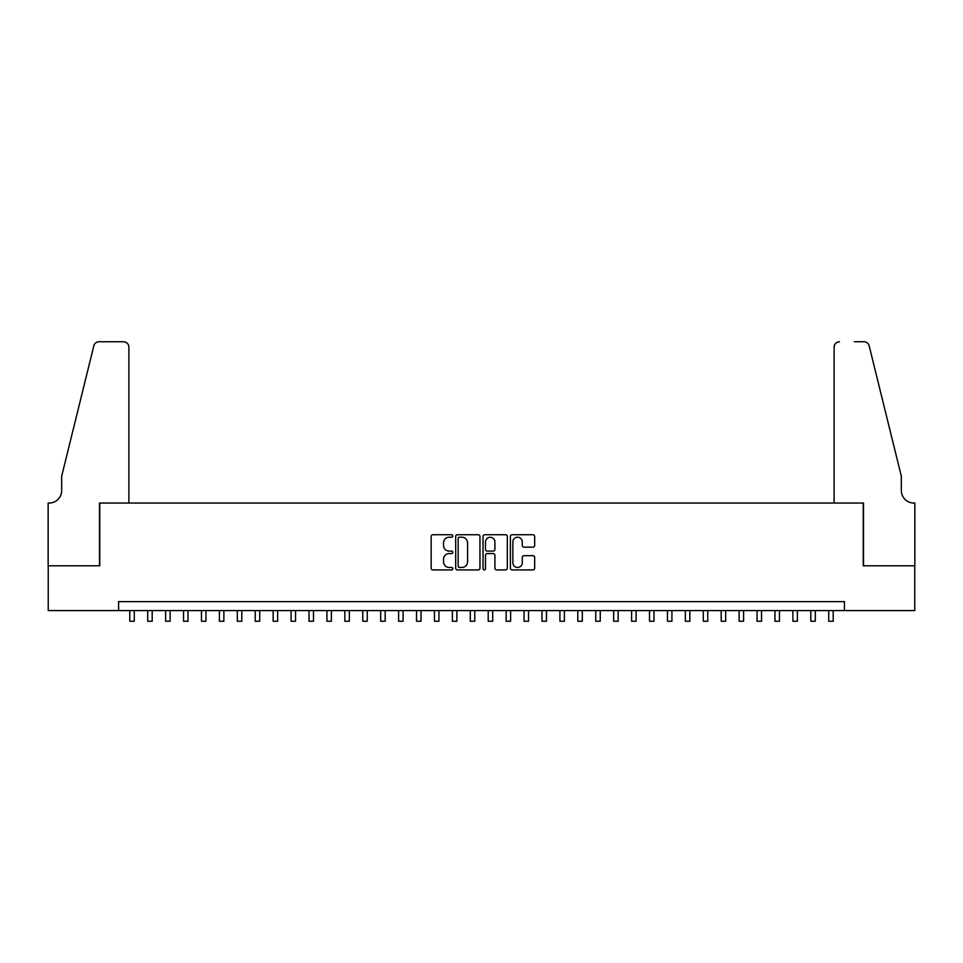 <?xml version="1.0" encoding="UTF-8"?>
<svg xmlns="http://www.w3.org/2000/svg" width="963" height="963" viewBox="0 0 963 963"><rect width="100%" height="100%" fill="white"/><g stroke="black" fill="none" stroke-linecap="round" stroke-linejoin="round"><path stroke-width="1.44" d="M452.827 535.982A1.228 1.228 0 0 0 451.599 534.742L432.905 534.742A1.757 1.757 0 0 0 431.147 536.499L431.147 568.17A1.757 1.757 0 0 0 432.905 569.927L451.599 569.927A1.228 1.228 0 0 0 452.827 568.7A1.228 1.228 0 0 0 451.599 567.46L449.179 567.46A5.634 5.634 0 0 1 443.546 561.838L443.546 559.202A5.634 5.634 0 0 1 449.179 553.569L451.599 553.569A1.228 1.228 0 0 0 452.827 552.341A1.228 1.228 0 0 0 451.599 551.101L449.179 551.101A5.634 5.634 0 0 1 443.546 545.479L443.546 542.831A5.634 5.634 0 0 1 449.179 537.21L451.599 537.21A1.228 1.228 0 0 0 452.827 535.982M532.912 547.153A1.757 1.757 0 0 0 534.67 545.383L534.67 536.499A1.757 1.757 0 0 0 532.912 534.742L512.147 534.742A1.757 1.757 0 0 0 510.39 536.499L510.39 568.17A1.757 1.757 0 0 0 512.147 569.927L532.912 569.927A1.757 1.757 0 0 0 534.67 568.17L534.67 557.433A1.757 1.757 0 0 0 532.912 555.675L524.028 555.675A1.757 1.757 0 0 0 522.271 557.433L522.271 562.753A4.707 4.707 0 0 1 517.564 567.46A4.707 4.707 0 0 1 512.858 562.753L512.858 541.916A4.707 4.707 0 0 1 517.564 537.21A4.707 4.707 0 0 1 522.271 541.916L522.271 545.383A1.757 1.757 0 0 0 524.028 547.153L532.912 547.153M118.581 610.578L48.234 610.578L48.234 565.775L99.767 565.775L99.767 503.047L863.233 503.047L863.233 565.775L914.766 565.775L914.766 610.578L844.419 610.578L844.419 601.622L118.581 601.622L118.581 610.578L844.419 610.578M479.959 536.499A1.757 1.757 0 0 0 478.202 534.742L457.449 534.742A1.757 1.757 0 0 0 455.68 536.499L455.68 568.17A1.757 1.757 0 0 0 457.449 569.927L478.202 569.927A1.757 1.757 0 0 0 479.959 568.17L479.959 536.499M484.798 534.742L505.551 534.742A1.757 1.757 0 0 1 507.32 536.499L507.32 568.17A1.757 1.757 0 0 1 505.551 569.927L496.667 569.927A1.757 1.757 0 0 1 494.91 568.17L494.91 555.326A1.757 1.757 0 0 0 493.152 553.569L487.266 553.569A1.757 1.757 0 0 0 485.496 555.326L485.496 568.7A1.228 1.228 0 0 1 484.269 569.927A1.228 1.228 0 0 1 483.041 568.7L483.041 536.499A1.757 1.757 0 0 1 484.798 534.742M459.375 537.21A1.228 1.228 0 0 0 458.147 538.437L458.147 566.232A1.228 1.228 0 0 0 459.375 567.46L461.927 567.46A5.634 5.634 0 0 0 467.561 561.838L467.561 542.831A5.634 5.634 0 0 0 461.927 537.21L459.375 537.21M494.91 542A4.707 4.707 0 0 0 490.203 537.294A4.707 4.707 0 0 0 485.496 542L485.496 549.343A1.757 1.757 0 0 0 487.266 551.101L493.152 551.101A1.757 1.757 0 0 0 494.91 549.343L494.91 542M129.788 610.578L129.788 621.243L134.266 621.243L134.266 610.578M128.886 503.047L128.886 347.125A5.381 5.381 0 0 0 123.517 341.757L99.045 341.757A5.381 5.381 0 0 0 93.832 345.849L61.68 476.167L61.68 490.504A12.543 12.543 0 0 1 49.137 503.047L48.15 503.047L48.15 565.775L99.502 565.775L99.502 503.047L128.886 503.047L128.886 347.125C128.548 343.887 126.755 342.094 123.517 341.757L108.638 341.757M93.832 345.849C95.193 342.9 95.193 342.9 93.832 345.849C95.193 342.9 95.193 342.9 93.832 345.849M61.68 490.504A12.543 12.543 0 0 1 49.137 503.047M834.114 503.047L834.114 347.125L834.114 503.047L863.498 503.047L863.498 565.775L914.85 565.775L914.85 503.047L913.863 503.047A12.543 12.543 0 0 1 901.32 490.504A12.543 12.543 0 0 0 913.863 503.047M891.461 436.203L869.168 345.849L901.32 476.167L901.32 490.504M854.362 341.757L863.955 341.757A5.381 5.381 0 0 1 869.168 345.849C867.807 342.9 867.807 342.9 869.168 345.849C867.807 342.9 867.807 342.9 869.168 345.849M839.483 341.757A5.381 5.381 0 0 0 834.114 347.125C834.452 343.887 836.245 342.094 839.483 341.757M147.7 610.578L147.7 621.243L152.19 621.243L152.19 610.578M165.624 610.578L165.624 621.243L170.114 621.243L170.114 610.578M183.548 610.578L183.548 621.243L188.026 621.243L188.026 610.578M201.472 610.578L201.472 621.243L205.95 621.243L205.95 610.578M219.395 610.578L219.395 621.243L223.873 621.243L223.873 610.578M237.319 610.578L237.319 621.243L241.797 621.243L241.797 610.578M255.231 610.578L255.231 621.243L259.721 621.243L259.721 610.578M273.155 610.578L273.155 621.243L277.645 621.243L277.645 610.578M291.079 610.578L291.079 621.243L295.557 621.243L295.557 610.578M309.003 610.578L309.003 621.243L313.481 621.243L313.481 610.578M326.926 610.578L326.926 621.243L331.404 621.243L331.404 610.578M344.85 610.578L344.85 621.243L349.328 621.243L349.328 610.578M362.762 610.578L362.762 621.243L367.252 621.243L367.252 610.578M380.686 610.578L380.686 621.243L385.176 621.243L385.176 610.578M398.61 610.578L398.61 621.243L403.088 621.243L403.088 610.578M416.534 610.578L416.534 621.243L421.012 621.243L421.012 610.578M434.457 610.578L434.457 621.243L438.935 621.243L438.935 610.578M452.381 610.578L452.381 621.243L456.859 621.243L456.859 610.578M470.293 610.578L470.293 621.243L474.783 621.243L474.783 610.578M488.217 610.578L488.217 621.243L492.707 621.243L492.707 610.578M506.141 610.578L506.141 621.243L510.619 621.243L510.619 610.578M524.065 610.578L524.065 621.243L528.543 621.243L528.543 610.578M541.988 610.578L541.988 621.243L546.466 621.243L546.466 610.578M559.912 610.578L559.912 621.243L564.39 621.243L564.39 610.578M577.824 610.578L577.824 621.243L582.314 621.243L582.314 610.578M595.748 610.578L595.748 621.243L600.238 621.243L600.238 610.578M613.672 610.578L613.672 621.243L618.15 621.243L618.15 610.578M631.596 610.578L631.596 621.243L636.074 621.243L636.074 610.578M649.519 610.578L649.519 621.243L653.997 621.243L653.997 610.578M667.443 610.578L667.443 621.243L671.921 621.243L671.921 610.578M685.355 610.578L685.355 621.243L689.845 621.243L689.845 610.578M703.279 610.578L703.279 621.243L707.769 621.243L707.769 610.578M721.203 610.578L721.203 621.243L725.681 621.243L725.681 610.578M739.127 610.578L739.127 621.243L743.605 621.243L743.605 610.578M757.05 610.578L757.05 621.243L761.528 621.243L761.528 610.578M774.974 610.578L774.974 621.243L779.452 621.243L779.452 610.578M792.886 610.578L792.886 621.243L797.376 621.243L797.376 610.578M810.81 610.578L810.81 621.243L815.3 621.243L815.3 610.578M828.734 610.578L828.734 621.243L833.212 621.243L833.212 610.578"/></g></svg>
